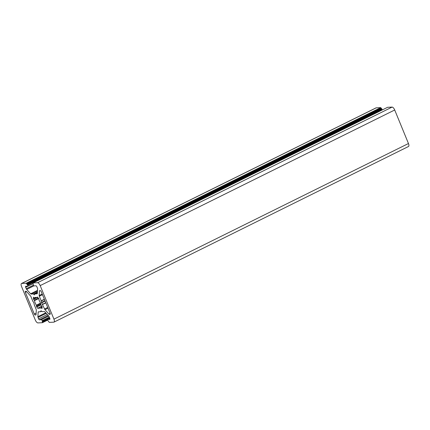<?xml version="1.0" encoding="UTF-8"?>
<svg xmlns="http://www.w3.org/2000/svg" width="430" height="430" viewBox="0 0 430 430"><rect width="100%" height="100%" fill="white"/><g stroke="black" fill="none" stroke-linecap="round" stroke-linejoin="round"><path stroke-width="0.64" d="M34.233 304.623L33.879 302.79L32.804 301.188L30.933 296.625A1.08 0.435 -116.4 0 0 30.508 295.937L26.558 291.562A1.08 0.435 -116.4 0 0 26.112 291.287L25.429 291.32A1.08 0.435 -116.4 0 0 25.354 291.336A1.08 0.435 -116.4 0 0 25.365 292.325L34.266 314.029A1.08 0.435 -116.4 0 0 35.136 314.996L35.819 314.964A1.08 0.435 -116.4 0 0 35.894 314.943A1.08 0.435 -116.4 0 0 36.034 314.658L36.313 310.089A1.08 0.435 -116.4 0 0 36.163 309.385L34.233 304.623M40.345 290.626L39.662 290.659A1.08 0.435 -116.4 0 0 39.587 290.675A1.08 0.435 -116.4 0 0 39.453 290.965L39.173 295.534A1.08 0.435 -116.4 0 0 39.323 296.238L41.194 300.801L41.447 302.44L44.553 308.993A1.08 0.435 -116.4 0 0 44.978 309.686L48.923 314.061A1.08 0.435 -116.4 0 0 49.375 314.335L50.057 314.303A1.08 0.435 -116.4 0 0 50.133 314.287A1.08 0.435 -116.4 0 0 50.116 313.298L41.215 291.594A1.08 0.435 -116.4 0 0 40.345 290.626M36.803 297.839A5.939 2.387 -116.4 0 0 35.104 297.49A5.939 2.387 -116.4 0 0 34.642 297.942L33.486 297.184A7.67 3.08 -116.4 0 0 33.379 298.888L34.481 300.629A5.939 2.387 -116.4 0 0 36.356 305.209L36.7 306.982A7.67 3.08 -116.4 0 0 38.173 308.616L38.678 307.783A5.939 2.387 -116.4 0 0 40.377 308.133A5.939 2.387 -116.4 0 0 40.839 307.681L42 308.439A7.67 3.08 -116.4 0 0 42.102 306.735L41.006 304.994A5.939 2.387 -116.4 0 0 39.13 300.414L38.781 298.635A7.67 3.08 -116.4 0 0 37.313 297.006L36.803 297.839M33.099 282.918L37.577 282.714A3.241 1.301 63.6 0 1 40.189 285.606L53.944 319.151A3.241 1.301 63.6 0 1 53.986 322.118A3.241 1.301 63.6 0 1 53.761 322.177L49.283 322.382L47.821 320.441A1.08 0.435 63.6 0 1 47.811 319.452A1.08 0.435 63.6 0 1 47.886 319.431L49.751 319.345A1.08 0.435 -116.4 0 0 49.821 319.329A1.08 0.435 -116.4 0 0 49.81 318.334L49.219 316.894A1.08 0.435 -116.4 0 0 48.794 316.2L44.844 311.825A1.08 0.435 -116.4 0 0 44.397 311.551L42.242 311.648L40.974 310.772L40.554 311.723L38.372 311.831A1.08 0.435 -116.4 0 0 38.297 311.847A1.08 0.435 -116.4 0 0 38.157 312.132L37.878 316.706A1.08 0.435 -116.4 0 0 38.028 317.41L38.619 318.856A1.08 0.435 -116.4 0 0 39.49 319.818L41.355 319.732A1.08 0.435 63.6 0 1 42.226 320.699L42.414 322.693L37.91 322.909A3.241 1.301 63.6 0 1 35.298 320.011L21.538 286.471A3.241 1.301 63.6 0 1 21.5 283.504A3.241 1.301 63.6 0 1 21.726 283.445L26.198 283.241L27.66 285.181A1.08 0.435 63.6 0 1 27.676 286.17A1.08 0.435 63.6 0 1 27.601 286.192L25.736 286.278A1.08 0.435 -116.4 0 0 25.66 286.294A1.08 0.435 -116.4 0 0 25.676 287.283L26.268 288.729A1.08 0.435 -116.4 0 0 26.687 289.422L30.637 293.798A1.08 0.435 -116.4 0 0 31.089 294.072L33.244 293.969L34.508 294.851L34.927 293.9L37.114 293.792A1.08 0.435 -116.4 0 0 37.19 293.776A1.08 0.435 -116.4 0 0 37.324 293.486L37.603 288.917A1.08 0.435 -116.4 0 0 37.453 288.213L36.862 286.767A1.08 0.435 -116.4 0 0 35.991 285.8L34.126 285.885A1.08 0.435 63.6 0 1 33.255 284.923L33.067 282.929L387.613 107.296L392.09 107.091A3.241 1.301 63.6 0 1 394.702 109.989L408.462 143.529A3.241 1.301 63.6 0 1 408.5 146.496L53.986 322.118M21.5 283.504L376.013 107.882A3.241 1.301 63.6 0 1 376.239 107.822L380.717 107.618L382.179 109.559A1.08 0.435 63.6 0 1 382.297 109.924M40.108 290.637L39.453 290.965M42.215 294.029L39.173 295.534M42.479 294.674L39.323 296.238M44.354 299.237L41.194 300.801M44.43 299.425L41.248 301M44.951 300.699L41.447 302.44M45.112 301.097L41.608 302.833M45.757 302.661L42.575 304.236M35.744 297.393L34.642 297.942M36.174 297.506L33.379 298.888M36.749 297.802L33.588 299.366M38.41 298.167L34.282 300.21M38.705 298.538L34.481 300.629M40.49 303.161L36.356 305.209M40.635 303.58L36.502 305.628M40.861 304.349L36.512 306.504M40.979 304.865L36.7 306.982M41.86 306.208L38.678 307.783M392.09 107.091L37.577 282.714M394.702 109.989L40.189 285.606M408.462 143.529L53.944 319.151M47.811 319.452L49.848 318.442L47.886 319.431M40.581 311.702L41.608 311.196L40.597 311.675M38.813 311.809L38.157 312.132M45.736 312.814L37.878 316.706M46.225 313.352L38.028 317.41M47.305 314.55L38.619 318.856M48.176 315.518L39.49 319.818M48.703 316.098L41.355 319.732M49.337 317.179L42.226 320.699M49.579 317.77L42.473 321.291M42.479 321.688L49.713 318.103L42.5 321.667M49.832 318.383L42.328 322.102M47.676 319.689L42.409 322.301M42.441 322.677L47.703 320.065M25.365 292.325L26.665 291.68M36.039 314.55L35.136 314.996M36.125 313.11L34.266 314.029M42.683 304.429L45.838 302.865M50.267 313.895L49.375 314.335M50.176 313.443L48.923 314.061M48.02 308.176L44.978 309.686M47.714 307.428L44.553 308.993M40.92 307.644L42.118 307.047M37.727 297.404L36.98 297.775M42.032 308.294L41.764 308.428M42.124 307.203L41.065 307.729M376.239 107.822L21.726 283.445M380.717 107.618L26.198 283.241M381.066 108.005L26.547 283.623M381.147 108.199L26.628 283.821M381.491 108.586L26.977 284.208M381.587 108.58L27.069 284.203M381.937 108.967L27.418 284.59M382.179 109.559L27.66 285.181M33.126 283.451L27.735 286.122M33.174 283.569L25.676 287.283M33.389 285.203L26.268 288.729M33.932 285.832L26.687 289.422M37.512 290.39L30.637 293.798M37.485 290.9L31.089 294.072M37.421 291.9L33.244 293.969M37.415 292.008L33.357 294.018M34.927 293.9L37.372 292.69L34.959 293.894M35.771 297.399L34.61 297.974M41.807 306.144L38.555 307.756M41.613 311.196L40.554 311.723M47.703 320.076L42.414 322.693M37.77 297.447L36.926 297.866M42.118 307.031L40.877 307.649M33.131 283.467L27.676 286.17M387.586 107.306L33.067 282.929"/></g></svg>
